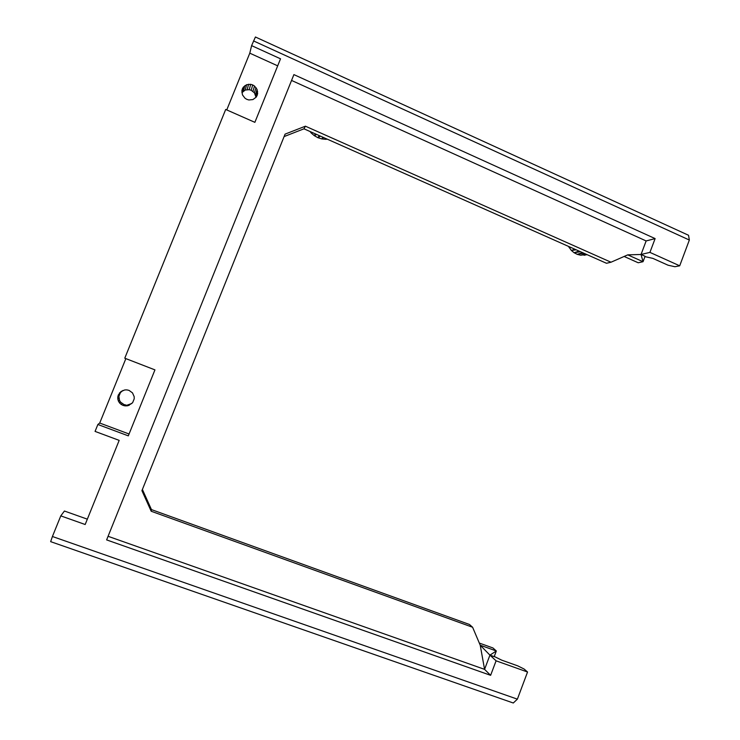<?xml version="1.0" encoding="UTF-8"?>
<svg xmlns="http://www.w3.org/2000/svg" width="740" height="740" viewBox="0 0 740 740"><rect width="100%" height="100%" fill="white"/><g stroke="black" fill="none" stroke-linecap="round" stroke-linejoin="round"><path stroke-width="1.11" d="M517.38 699.152L52.42 536.5L50.653 541.652L513.283 703L517.38 699.152L527.546 672.013L524.124 669.034L517.686 665.843L501.646 660.126L494.265 656.463M108.077 536.297L484.571 669.358L490.62 675.324L496.087 660.82L489.926 655.14L494.191 656.658L496.327 650.978L480.223 645.215L472.601 627.252L151.191 511.248L151.45 509.592L142.394 489.473M568.533 246.411L571.373 250.471L574.12 252.747L579.068 251.091M570.827 247.428L569.134 247.632L570.318 247.197M576.192 249.815L571.373 250.471L574.888 249.232M582.593 252.655L577.246 254.347L574.12 252.747L580.493 251.73M585.229 253.829L580.613 255.198L577.246 254.347L583.675 253.145M586.765 254.514L580.613 255.198L585.765 254.07M587.033 254.634L584.054 255.272L586.866 254.56M284.104 136.576L303.974 128.815L606.476 263.274L611 262.219L627.76 254.865L643.032 261.71L638.204 262.765L624.116 256.456M489.926 655.14L480.223 645.215L484.571 669.358L489.926 655.14L496.327 650.978L492.942 647.953L479.316 643.079M151.191 511.248L141.923 490.657L285.085 134.125L305.407 126.188L611 262.219M627.76 254.865L641.043 254.477L643.032 261.71L645.077 256.29L641.043 254.477L646.14 240.944L291.551 80.438M303.974 128.815L305.407 126.188M326.238 138.713L325.841 139.324L327.256 139.166M322.881 137.215L321.817 138.926L325.841 139.324L326.479 138.815M319.18 135.587L317.913 137.696L321.817 138.926L323.732 137.594M315.36 133.875L314.324 135.679L317.913 137.696L320.429 136.151M311.605 132.201L311.179 132.96L314.324 135.679L316.6 134.43M310.069 131.526L311.179 132.96L312.178 132.46M641.043 254.477L649.923 252.386L655.122 238.595L646.14 240.944M151.45 509.592L469.438 624.468L472.601 627.252M655.122 238.595L293.9 74.611L106.625 539.895L490.62 675.324M644.947 256.632L652.846 258.371L668.044 265.207L674.917 266.733L679.699 265.808L649.923 252.386M226.755 109.927L249.787 53.169L251.609 45.63L255.42 37L688.542 235.274L689.347 240.038L679.699 265.808M253.515 40.913L689.347 240.038M87.339 519.166L64.426 511.026L60.791 515.873L85.174 524.512L119.177 440.374L95.062 431.401L97.874 424.492L99.724 423.039L125.865 358.613M52.42 536.5L60.791 515.873M97.874 424.492L128.316 435.86L154.947 369.88L124.773 358.197L225.7 109.455L254.875 122.34L280.525 58.812L251.609 45.63M122.979 390.443L120.444 392.552L118.9 396.353L119.519 400.396L120.62 402.153L123.996 404.567L122.988 405.372L125.088 405.871L131.822 403.485M123.996 404.567L126.05 405.058M122.137 403.578L121.101 404.364L122.988 405.372M120.62 402.153L119.547 402.911L121.101 404.364M119.519 400.396L118.428 401.117L119.547 402.911M118.937 398.416L117.836 399.091L118.428 401.117M118.9 396.353L117.799 396.992L117.836 399.091M119.418 394.355L118.317 394.957L117.799 396.992M120.444 392.552L118.317 394.957M121.915 391.062L119.371 393.116M130.194 404.438L132.654 402.643L134.227 398.768L134.19 396.677L132.488 392.866L129.047 390.396L126.956 389.897L124.801 389.934L120.87 391.599M128.168 405.021L127.243 405.825L129.315 405.243M125.088 405.871L127.243 405.825M246.846 99.354L248.853 99.965L252.914 99.567L256.132 97.19L257.132 95.432L257.64 93.453L257.039 89.374L254.495 86.025L252.682 84.924L250.675 84.314L246.614 84.702L243.386 87.08L242.378 88.837L241.869 90.817L242.48 94.914L245.032 98.263L246.846 99.354M256.031 97.282L254.421 92.833L251.193 90.271L249.223 89.669L245.236 90.049L241.906 92.676M241.869 90.891L242.378 88.837M242.072 92.389L243.386 87.08M243.488 91.002L244.829 85.674M245.236 90.049L246.614 84.702M247.188 89.596L248.603 84.24M249.223 89.669L250.675 84.314M251.193 90.271L252.682 84.924M252.969 91.344L254.495 86.025M254.421 92.833L255.975 87.542M255.467 94.618L257.039 89.374M256.022 96.598L257.603 91.39M256.91 95.821L257.64 93.453M277.685 65.842L249.787 53.169M99.724 423.039L129.065 434.001M527.546 672.013L496.087 660.82"/></g></svg>
